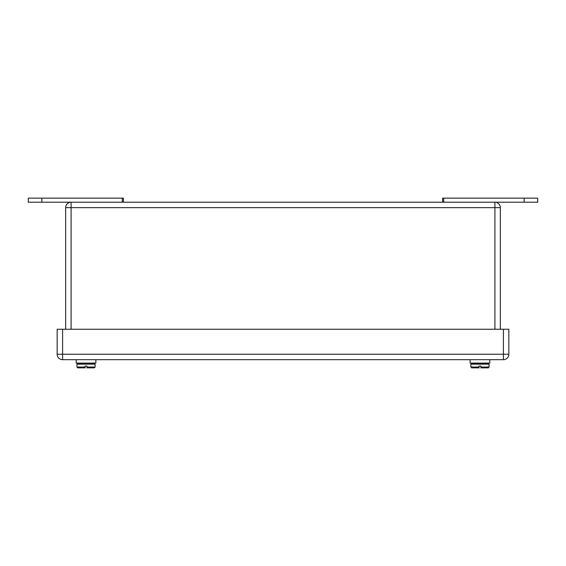 <?xml version="1.0" encoding="UTF-8"?>
<svg xmlns="http://www.w3.org/2000/svg" width="566" height="566" viewBox="0 0 566 566"><rect width="100%" height="100%" fill="white"/><g stroke="black" fill="none" stroke-linecap="round" stroke-linejoin="round"><path stroke-width="0.85" d="M451.399 359.679L437.49 359.679M41.884 198.142L41.884 202.218L28.3 202.218L28.3 198.142L123.388 198.142L123.388 202.218M41.884 202.218L537.7 202.218L537.7 198.142L524.116 198.142L524.116 202.218M443.702 202.218L443.702 198.142L442.612 198.142L442.612 202.218M443.702 198.142L524.116 198.142M95.866 359.679L95.866 363.075L76.198 363.075L76.198 359.679M90.001 363.075L82.063 363.075M76.962 364.164L76.955 367.044L77.775 367.858L85.133 367.858L85.133 366.068L86.931 366.068L86.931 367.858L94.289 367.858L86.931 367.858M83.478 367.858L85.133 367.858M86.895 364.164L86.725 363.351M86.449 363.351L86.548 364.164M87.497 364.164L87.214 363.351M88.529 364.164L88.041 363.351L88.529 364.164M85.615 363.351L85.516 364.164M489.802 359.679L489.802 363.075L470.134 363.075L470.134 359.679M483.937 363.075L475.999 363.075M470.898 364.164L470.891 367.044L471.711 367.858L479.069 367.858L479.069 366.068L480.867 366.068L480.867 367.858L488.225 367.858L489.017 367.249M475.624 367.858L478.468 367.858M480.831 364.164L480.661 363.351M480.385 363.351L480.484 364.164M481.433 364.164L481.15 363.351M482.465 364.164L481.977 363.351L482.465 364.164M479.551 363.351L479.452 364.164M86.931 367.044L95.109 367.044L94.289 367.858L90.376 367.858M62.6 329.256L62.6 354.245L503.4 354.245L503.4 359.679A5.434 5.434 0 0 0 508.834 354.245A5.434 5.434 0 0 1 503.4 359.679L62.6 359.679A5.434 5.434 0 0 1 57.166 354.245L57.166 329.256L508.834 329.256L508.834 354.245L503.4 354.245L503.4 329.256M65.656 329.256L65.656 207.651A5.434 5.434 0 0 1 71.09 202.218L71.09 329.256M494.91 329.256L494.91 202.218A5.434 5.434 0 0 1 500.344 207.651L500.344 329.256M122.298 202.218L122.298 198.142M76.955 364.164L95.109 364.164L94.289 363.351L77.775 363.351L76.955 364.164M77.775 367.858L76.955 367.044L85.133 367.044M470.891 364.164L489.045 364.164L488.225 363.351L471.711 363.351L470.891 364.164M471.711 367.858L470.891 367.044L479.069 367.044M480.867 367.044L489.045 367.044L488.225 367.858M57.166 354.245A5.434 5.434 0 0 0 62.6 359.679L62.6 354.245L57.166 354.245M500.344 207.651L65.656 207.651M95.109 364.164L95.109 367.044M489.045 364.164L489.045 367.044"/></g></svg>
